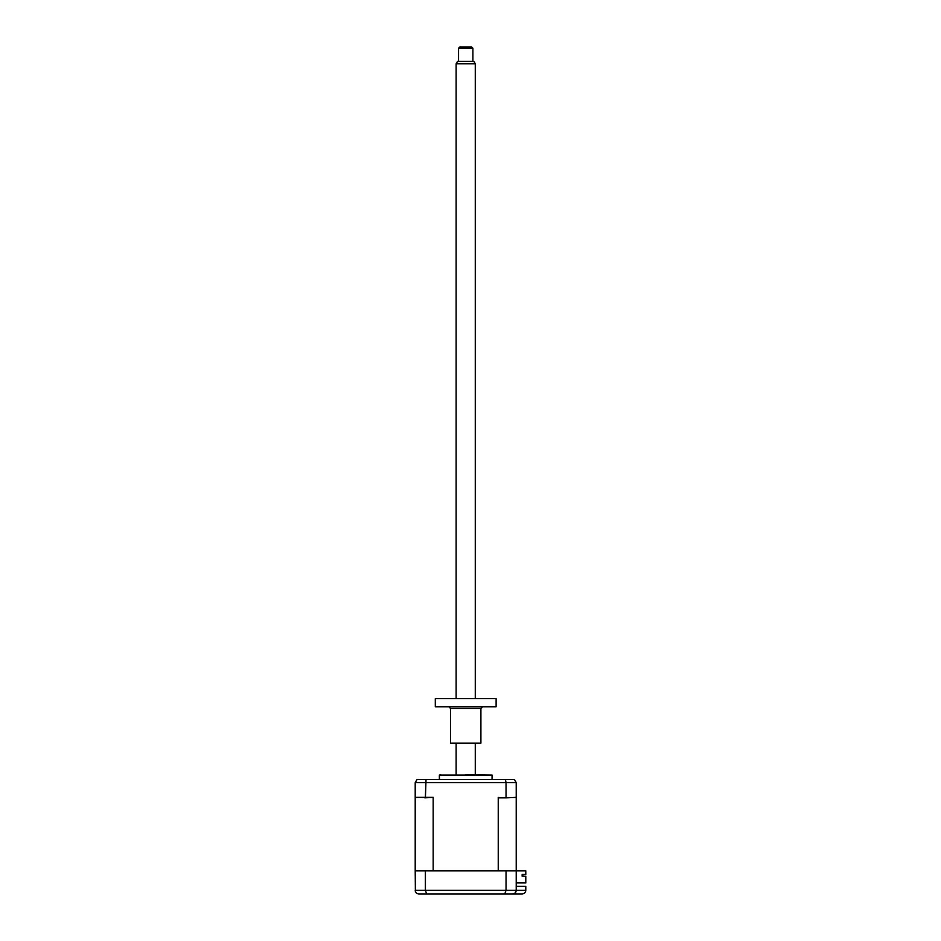 <?xml version="1.0" encoding="UTF-8"?>
<svg xmlns="http://www.w3.org/2000/svg" width="941" height="941" viewBox="0 0 941 941"><rect width="100%" height="100%" fill="white"/><g stroke="black" fill="none" stroke-linecap="round" stroke-linejoin="round"><path stroke-width="1.41" d="M428.614 893.95L418.792 893.95L426.661 893.95L425.391 890.362L506.035 890.362L504.764 893.95L506.035 890.362L525.796 890.362C525.572 892.527 524.372 893.727 522.208 893.95L512.633 893.95C514.798 893.727 515.997 892.527 516.221 890.362L516.221 782.641L514.421 779.524L417.004 779.524L415.204 782.641L417.004 779.524M516.221 886.293L525.796 886.293L525.796 890.362C525.572 892.527 524.372 893.727 522.208 893.95M418.792 893.95C416.663 893.785 415.463 892.586 415.204 890.362L425.391 890.362L425.391 870.848L415.204 870.848L415.393 891.503M425.391 870.848L506.035 870.848L506.035 890.362M506.035 870.848L525.796 870.848L525.796 874.436L522.149 874.436L522.149 876.236L525.796 876.236L525.796 882.94L516.221 882.94M509.998 893.95L512.633 893.95C514.762 893.785 515.962 892.586 516.221 890.362M512.633 893.95L426.661 893.95M435.789 893.95L453.738 893.95M477.687 893.95L495.636 893.95M439.376 779.524L439.376 775.066L492.049 775.066L465.713 774.737M522.149 876.236L523.278 874.436M498.989 797.839L506.634 797.839L498.989 797.839M415.204 870.848L415.204 797.368L433.178 797.368L424.791 797.839M425.391 797.368L426.026 779.524M415.204 797.368L415.204 782.641L506.035 782.641L505.399 779.524M514.421 779.524L516.221 782.641L506.035 782.641L506.035 797.368M516.221 797.368L506.634 797.839M433.178 797.368L433.178 870.848L498.248 870.848L498.248 797.368M458.526 48.25L459.726 47.05L471.7 47.05L472.9 48.25L458.526 48.25L458.526 61.412M456.138 63.812L457.514 61.412L473.911 61.412L475.287 63.812L456.138 63.812L456.138 698.14M480.91 743.143L450.516 743.143L480.91 743.143L480.91 708.455L450.516 708.455L449.316 707.267M496.119 706.785L435.307 706.785L496.119 706.785L496.119 698.622L435.307 698.622L435.307 706.785M435.307 698.622L496.119 698.622M439.376 775.066L440.576 774.737M492.049 779.524L492.049 775.066M456.138 743.625L456.138 774.737M475.287 63.812L475.287 698.14M475.287 743.625L475.287 774.737M472.9 48.25L472.9 61.412M480.91 708.455L482.11 707.267M450.516 743.143L450.516 708.455"/></g></svg>
